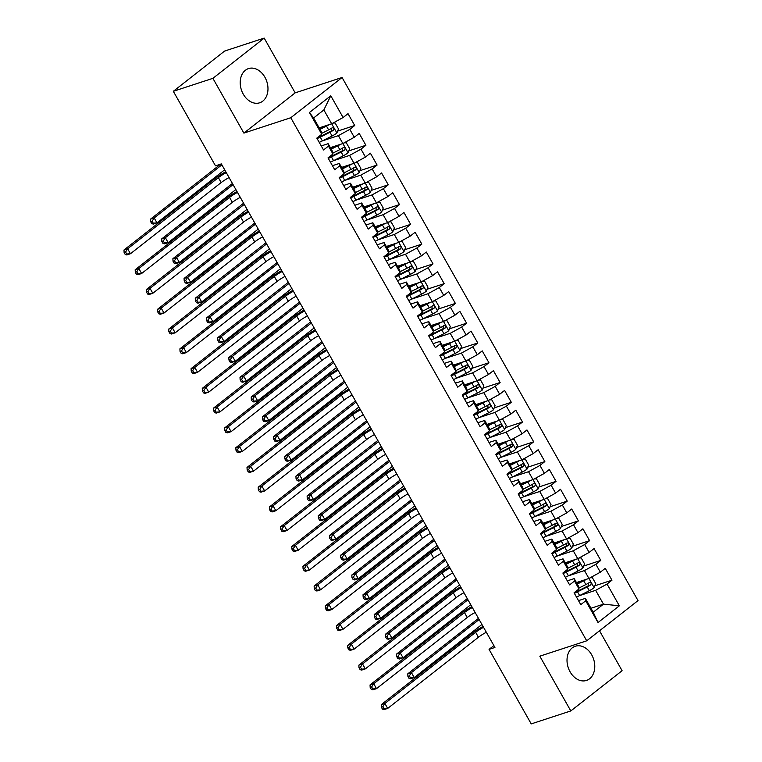 <?xml version="1.0" encoding="UTF-8"?>
<svg xmlns="http://www.w3.org/2000/svg" width="762" height="762" viewBox="0 0 762 762"><rect width="100%" height="100%" fill="white"/><g stroke="black" fill="none" stroke-linecap="round" stroke-linejoin="round"><path stroke-width="1.14" d="M243.278 94.174A17.993 13.383 71.9 0 0 259.69 102.794A17.993 13.383 71.9 0 0 264.9 77.21A17.993 13.383 71.9 0 0 248.488 68.599A17.993 13.383 71.9 0 0 243.278 94.174M570.09 671.827A17.993 13.383 71.9 0 0 586.502 680.437A17.993 13.383 71.9 0 0 591.712 654.863A17.993 13.383 71.9 0 0 575.3 646.243A17.993 13.383 71.9 0 0 570.09 671.827M264.185 38.1L212.893 78.334L243.878 133.093L295.17 92.859L264.185 38.1L224.619 51.064L173.317 91.297L215.484 165.821L221.351 163.906L494.929 647.452L489.061 649.367L531.228 723.9L570.805 710.936L622.097 670.703L599.513 630.784M295.17 92.859L342.071 77.495L638.013 600.58L586.721 640.813L290.779 117.729L342.071 77.495M590.979 608.257L603.475 604.161L619.354 605.8L607.047 584.054L611.972 580.196L605.257 568.328L600.342 572.195L595.865 564.29L600.789 560.422L594.074 548.564L589.15 552.421L584.683 544.516L589.597 540.658L582.892 528.799L577.967 532.657L573.5 524.751L578.415 520.884L571.71 509.026L566.785 512.883L562.308 504.977L567.233 501.12L560.518 489.261L555.603 493.119L551.126 485.213L556.05 481.346L549.335 469.487L544.411 473.345L539.944 465.439L544.859 461.582L538.153 449.723L533.229 453.58L528.761 445.675L533.676 441.808L526.971 429.949L522.046 433.807L517.569 425.901L522.494 422.043L515.779 410.185L510.864 414.042L506.387 406.136L511.312 402.279L504.596 390.411L499.672 394.268L495.205 386.363L500.12 382.505L493.414 370.646L488.49 374.504L484.022 366.598L488.937 362.741L482.232 350.872L477.307 354.74L472.831 346.824L477.755 342.967L471.04 331.108L466.125 334.966L461.648 327.06L466.573 323.202L459.857 311.334L454.933 315.201L450.466 307.286L455.381 303.428L448.675 291.57L443.751 295.427L439.283 287.522L444.198 283.664L437.493 271.796L432.568 275.663L428.092 267.748L433.016 263.89L426.301 252.032L421.386 255.889L416.909 247.983L421.834 244.126L415.119 232.258L410.204 236.125L405.727 228.209L410.642 224.352L403.936 212.493L399.012 216.351L394.545 208.445L399.459 204.587L392.754 192.719L387.829 196.586L383.353 188.681L388.277 184.814L381.562 172.955L376.647 176.813L372.17 168.907L377.095 165.049L370.38 153.191L365.465 157.048L360.988 149.142L365.903 145.275L359.197 133.417L354.273 137.274L349.806 129.369L354.721 125.511L348.015 113.652L343.091 117.51L331.68 123.777L323.85 109.938L313.592 117.986L321.421 131.826L321.745 134.255L309.439 112.509L330.784 95.764L343.091 117.51M619.354 605.8L598.008 622.544L585.702 600.799L585.387 598.37L578.501 600.627M321.745 134.255L316.821 138.113L323.536 149.971L328.451 146.114L332.927 154.019L328.003 157.886L334.718 169.745L339.633 165.887L344.11 173.793L339.185 177.651L345.9 189.509L350.825 185.652L355.292 193.558L350.377 197.425L357.083 209.283L362.007 205.426L366.484 213.331L361.559 217.189L368.275 229.048L373.19 225.19L377.666 233.096L372.742 236.953L379.457 248.822L384.372 244.964L388.849 252.87L383.924 256.727L390.639 268.586L395.564 264.728L400.031 272.634L395.116 276.492L401.822 288.36L406.746 284.493L411.223 292.408L406.298 296.266L413.004 308.124L417.928 304.267L422.405 312.172L417.481 316.03L424.196 327.898L429.111 324.031L433.588 331.946L428.663 335.804L435.378 347.663L440.303 343.805L444.77 351.711L439.855 355.568L446.561 367.436L451.485 363.569L455.962 371.485L451.037 375.342L457.743 387.201L462.667 383.343L467.144 391.249L462.22 395.107L468.935 406.975L473.85 403.108L478.326 411.013L473.402 414.88L480.117 426.739L485.042 422.881L489.509 430.787L484.594 434.645L491.299 446.513L496.224 442.646L500.701 450.552L495.776 454.419L502.482 466.277L507.406 462.42L511.883 470.325L506.959 474.183L513.674 486.042L518.589 482.184L523.065 490.09L518.141 493.957L524.856 505.816L529.781 501.958L534.248 509.864L529.333 513.721L536.038 525.58L540.963 521.722L545.44 529.628L540.515 533.495L547.221 545.354L552.145 541.496L556.622 549.402L551.698 553.26L558.413 565.118L563.328 561.261L567.804 569.166L562.88 573.034L569.595 584.892L574.519 581.035L578.987 588.94L574.072 592.798L580.777 604.657L585.702 600.799M332.899 123.111L335.137 122.996L338.49 128.93L336.833 133.083A6.115 1.067 150.5 0 1 332.08 136.007L322.374 140.884L338.395 135.636L342.871 143.551L330.375 147.637M349.806 129.369L338.395 135.636M354.273 137.274L342.871 143.551L348.063 152.743L349.672 148.695L346.319 142.77L344.081 142.875M309.439 112.509L313.592 117.986M348.063 152.743L348.015 152.848A6.115 1.067 150.5 0 1 343.262 155.781L333.556 160.658L349.577 155.41L354.054 163.316L341.557 167.411M360.988 149.142L349.577 155.41M365.465 157.048L354.054 163.316L359.245 172.517L360.855 168.469L357.502 162.535L355.263 162.649M328.451 146.114L328.136 143.685L321.25 145.942M328.136 143.685L332.613 151.59L332.927 154.019M344.729 180.432L360.759 175.174L365.236 183.09L352.739 187.176M372.17 168.907L360.759 175.174M376.647 176.813L365.236 183.09L370.427 192.281L372.047 188.233L368.684 182.299L366.455 182.413M339.633 165.887L339.319 163.459L332.432 165.706M339.319 163.459L343.795 171.364L344.11 173.793M355.911 200.196L371.951 194.948L376.418 202.854L363.931 206.95M383.353 188.681L371.951 194.948M387.829 196.586L376.418 202.854L381.619 212.055L383.229 208.007L379.876 202.073L377.638 202.187M350.825 185.652L350.501 183.223L343.614 185.48M350.501 183.223L354.978 191.129L355.292 193.558M381.619 212.055L381.572 212.15A6.115 1.067 150.5 0 1 376.819 215.084L367.113 219.961L383.134 214.713L387.61 222.618L375.114 226.714M394.545 208.445L383.134 214.713M399.012 216.351L387.61 222.618M362.007 205.426L361.693 202.997L354.806 205.245M361.693 202.997L366.16 210.903L366.484 213.331M388.82 221.952L391.058 221.837L394.411 227.771L392.754 231.924A6.115 1.067 150.5 0 1 388.001 234.848L378.295 239.725L394.316 234.486L398.793 242.392L386.296 246.488M405.727 228.209L394.316 234.486M410.204 236.125L398.793 242.392M373.19 225.19L372.875 222.761L365.989 225.019M372.875 222.761L377.352 230.667L377.666 233.096M400.002 241.725L402.241 241.611L405.594 247.545L403.946 251.689A6.115 1.067 150.5 0 1 399.183 254.622L389.477 259.499L405.498 254.251L409.975 262.157L397.478 266.252M416.909 247.983L405.498 254.251M421.386 255.889L409.975 262.157L415.166 271.358L416.785 267.31L413.423 261.376L411.194 261.49M384.372 244.964L384.058 242.535L377.171 244.783M384.058 242.535L388.534 250.441L388.849 252.87M415.166 271.358L415.128 271.462A6.115 1.067 150.5 0 1 410.375 274.387L400.669 279.263L416.69 274.025L421.157 281.93L408.67 286.026M428.092 267.748L416.69 274.025M432.568 275.663L421.157 281.93L426.358 291.122L427.968 287.083L424.615 281.149L422.377 281.264M395.564 264.728L395.24 262.299L388.353 264.557M395.24 262.299L399.717 270.205L400.031 272.634M411.832 299.047L427.873 293.789L432.349 301.695L419.852 305.791M439.283 287.522L427.873 293.789M443.751 295.427L432.349 301.695L437.54 310.896L439.15 306.848L435.797 300.914L433.559 301.028M406.746 284.493L406.432 282.064L399.545 284.321M406.432 282.064L410.899 289.979L411.223 292.408M423.024 318.811L439.055 313.563L443.532 321.469L431.035 325.565M450.466 307.286L439.055 313.563M454.933 315.201L443.532 321.469L448.723 330.66L450.332 326.612L446.98 320.688L444.741 320.802M417.928 304.267L417.614 301.838L410.728 304.095M417.614 301.838L422.091 309.743L422.405 312.172M448.723 330.66L448.685 330.765A6.115 1.067 150.5 0 1 443.922 333.699L434.216 338.576L450.237 333.327L454.714 341.233L442.217 345.329M461.648 327.06L450.237 333.327M466.125 334.966L454.714 341.233L459.905 350.434L461.524 346.386L458.162 340.452L455.933 340.566M429.111 324.031L428.796 321.602L421.91 323.86M428.796 321.602L433.273 329.517L433.588 331.946M459.905 350.434L459.867 350.539A6.115 1.067 150.5 0 1 455.114 353.463L445.408 358.34L461.429 353.101L465.896 361.007L453.4 365.103M472.831 346.824L461.429 353.101M477.307 354.74L465.896 361.007M440.303 343.805L439.979 341.376L433.092 343.633M439.979 341.376L444.456 349.282L444.77 351.711M456.571 378.123L472.611 372.866L477.088 380.771L464.591 384.867M484.022 366.598L472.611 372.866M488.49 374.504L477.088 380.771M451.485 363.569L451.171 361.14L444.284 363.398M451.171 361.14L455.638 369.056L455.962 371.485M467.763 397.888L483.794 392.64L488.271 400.545L475.774 404.632M495.205 386.363L483.794 392.64M499.672 394.268L488.271 400.545L493.462 409.737L495.071 405.689L491.719 399.764L489.48 399.879M462.667 383.343L462.353 380.914L455.466 383.172M462.353 380.914L466.83 388.82L467.144 391.249M493.462 409.737L493.424 409.842A6.115 1.067 150.5 0 1 488.661 412.775L478.955 417.652L494.976 412.404L499.453 420.31L486.956 424.405M506.387 406.136L494.976 412.404M510.864 414.042L499.453 420.31M473.85 403.108L473.535 400.679L466.649 402.936M473.535 400.679L478.012 408.584L478.326 411.013M490.128 437.426L506.168 432.168L510.635 440.084L498.138 444.17M517.569 425.901L506.168 432.168M522.046 433.807L510.635 440.084L515.826 449.275L517.446 445.227L514.093 439.303L511.854 439.417M485.042 422.881L484.718 420.453L477.831 422.71M484.718 420.453L489.194 428.358L489.509 430.787M501.31 457.19L517.35 451.942L521.827 459.848L509.33 463.944M528.761 445.675L517.35 451.942M533.229 453.58L521.827 459.848L527.018 469.049L528.628 465.001L525.275 459.067L523.037 459.181M496.224 442.646L495.91 440.217L489.023 442.474M495.91 440.217L500.377 448.123L500.701 450.552M527.018 469.049L526.971 469.154A6.115 1.067 150.5 0 1 522.218 472.078L512.512 476.955L528.533 471.707L533.009 479.622L520.513 483.708M539.944 465.439L528.533 471.707M544.411 473.345L533.009 479.622L538.201 488.813L539.81 484.765L536.458 478.841L534.219 478.955M507.406 462.42L507.092 459.991L500.205 462.248M507.092 459.991L511.569 467.897L511.883 470.325M538.201 488.813L538.163 488.918A6.115 1.067 150.5 0 1 533.4 491.852L523.694 496.729L539.715 491.48L544.192 499.386L531.695 503.482M551.126 485.213L539.715 491.48M555.603 493.119L544.192 499.386M518.589 482.184L518.274 479.755L511.388 482.013M518.274 479.755L522.751 487.661L523.065 490.09M545.411 498.719L547.64 498.605L551.002 504.539L549.345 508.692A6.115 1.067 150.5 0 1 544.592 511.616L534.886 516.493L550.907 511.245L555.374 519.16L542.877 523.246M562.308 504.977L550.907 511.245M566.785 512.883L555.374 519.16L560.565 528.352L562.185 524.304L558.832 518.379L556.593 518.484M529.781 501.958L529.457 499.529L522.57 501.787M529.457 499.529L533.933 507.435L534.248 509.864M560.565 528.352L560.527 528.457A6.115 1.067 150.5 0 1 555.774 531.39L546.068 536.267L562.089 531.019L566.566 538.924L554.069 543.02M573.5 524.751L562.089 531.019M577.967 532.657L566.566 538.924L571.757 548.126L573.367 544.078L570.014 538.143L567.776 538.258M540.963 521.722L540.649 519.293L533.762 521.551M540.649 519.293L545.116 527.199L545.44 529.628M571.757 548.126L571.71 548.23A6.115 1.067 150.5 0 1 566.957 551.155L557.251 556.031L573.272 550.783L577.748 558.698L565.252 562.785M584.683 544.516L573.272 550.783M589.15 552.421L577.748 558.698L582.94 567.89L584.549 563.842L581.196 557.917L578.958 558.022M552.145 541.496L551.831 539.067L544.944 541.315M551.831 539.067L556.308 546.973L556.622 549.402M568.423 575.805L584.454 570.557L588.931 578.463L576.434 582.559M595.865 564.29L584.454 570.557M600.342 572.195L588.931 578.463L594.122 587.664L595.741 583.616L592.379 577.682L590.15 577.796M563.328 561.261L563.013 558.832L556.127 561.089M563.013 558.832L567.49 566.737L567.804 569.166M579.606 595.579L595.646 590.321L603.475 604.161L593.217 612.21L585.387 598.37M607.047 584.054L595.646 590.321M574.519 581.035L574.196 578.606L567.309 580.854M574.196 578.606L578.672 586.511L578.987 588.94M212.893 78.334L173.317 91.297M586.721 640.813L539.82 656.177L570.805 710.936M243.878 133.093L290.779 117.729M493.881 645.595L489.061 649.367M319.192 127.873L331.68 123.777L336.88 132.979M598.008 622.544L593.217 612.21M323.85 109.938L330.784 95.764M611.972 580.196L594.865 585.797M575.567 592.122L574.481 592.474M600.789 560.422L583.682 566.033M564.385 572.348L563.289 572.71M589.597 540.658L572.5 546.259M553.202 552.583L552.107 552.936M578.415 520.884L561.308 526.494M542.011 532.809L540.925 533.171M567.233 501.12L550.126 506.72M530.828 513.045L529.742 513.398M556.05 481.346L538.944 486.956M519.646 493.271L518.551 493.633M544.859 461.582L527.761 467.182M508.464 473.507L507.368 473.859M533.676 441.808L516.569 447.418M497.272 453.733L496.186 454.095M522.494 422.043L505.387 427.644M486.089 433.969L485.003 434.321M511.312 402.279L494.205 407.88M474.907 414.204L473.812 414.557M500.12 382.505L483.022 388.106M463.725 394.43L462.629 394.792M488.937 362.741L471.83 368.341M452.533 374.666L451.447 375.018M477.755 342.967L460.648 348.567M441.35 354.892L440.265 355.254M466.573 323.202L449.466 328.803M430.168 335.128L429.073 335.48M455.381 303.428L438.283 309.029M418.986 315.354L417.89 315.716M444.198 283.664L427.091 289.265M407.794 295.589L406.708 295.942M433.016 263.89L415.909 269.491M396.611 275.815L395.526 276.177M421.834 244.126L404.727 249.726M385.429 256.051L384.334 256.403M410.642 224.352L393.544 229.962M374.247 236.277L373.151 236.639M399.459 204.587L382.353 210.188M363.055 216.513L361.969 216.865M388.277 184.814L371.17 190.424M351.873 196.739L350.787 197.101M377.095 165.049L359.988 170.65M340.69 176.975L339.595 177.327M365.903 145.275L348.805 150.886M329.508 157.201L328.412 157.563M354.721 125.511L337.614 131.112M318.316 137.436L317.23 137.789M486.327 632.25A11.535 2.01 -29.5 0 0 478.422 637.251L387.696 708.422L384.029 709.622L382.486 709.193L383.953 708.708L382.838 706.736L381.371 707.212L382.486 709.193M483.527 627.307A11.535 2.01 -29.5 0 0 475.631 632.317L384.896 703.478L387.696 708.422L383.953 708.708M382.838 706.736L384.896 703.478L381.229 704.679L471.964 633.517A17.297 3.019 150.5 0 1 483.032 626.421M381.229 704.679L381.371 707.212M586.473 579.263A6.115 1.067 150.5 0 1 583.73 580.806L577.282 584.054M583.94 580.101L577.015 583.578M594.122 587.664L594.084 587.769A6.115 1.067 150.5 0 1 589.331 590.693L579.625 595.57A17.65 3.077 150.5 0 1 576.482 597.065M574.357 593.312A17.65 3.077 -29.5 0 0 577.501 591.817L587.197 586.94A6.115 1.067 -29.5 0 0 590.74 584.883C591.598 583.178 591.15 582.387 589.397 582.511A6.115 1.067 150.5 0 1 585.864 584.568L578.872 588.073M588.559 583.054L588.626 585.578A3.115 0.543 150.5 0 1 587.664 586.102L577.958 590.979A14.649 2.553 150.5 0 1 574.129 592.75M479.127 619.525L411.432 672.627L414.233 677.57L410.566 678.771L409.023 678.342L410.489 677.856L409.365 675.884L407.908 676.361L409.023 678.342M481.927 624.469L414.233 677.57L410.489 677.856M409.365 675.884L411.432 672.627L407.765 673.827L477.707 618.973A17.297 3.019 150.5 0 1 478.479 618.373M407.765 673.827L407.908 676.361M475.145 612.477A11.535 2.01 -29.5 0 0 467.239 617.487L376.504 688.648L372.847 689.848L371.304 689.419L372.77 688.943L371.646 686.962L370.18 687.448L371.304 689.419M472.345 607.533A11.535 2.01 -29.5 0 0 464.449 612.543L373.713 683.714L376.504 688.648L372.77 688.943M371.646 686.962L373.713 683.714L370.046 684.914L460.781 613.743A17.297 3.019 150.5 0 1 471.849 606.657M370.046 684.914L370.18 687.448M463.953 592.712A11.535 2.01 -29.5 0 0 456.057 597.713L365.322 668.884L361.655 670.084L360.121 669.655L361.579 669.179L360.464 667.198L358.997 667.674L360.121 669.655M461.162 587.769A11.535 2.01 -29.5 0 0 453.257 592.779L362.531 663.94L365.322 668.884L361.579 669.179M360.464 667.198L362.531 663.94L358.864 665.14L449.599 593.979A17.297 3.019 150.5 0 1 460.658 586.883M358.864 665.14L358.997 667.674M575.291 559.499A6.115 1.067 150.5 0 1 572.548 561.042L566.099 564.28M572.757 560.327L565.833 563.813M582.94 567.89L582.901 567.995A6.115 1.067 150.5 0 1 578.139 570.928L568.433 575.805A17.65 3.077 150.5 0 1 565.299 577.301M563.175 573.538A17.65 3.077 -29.5 0 0 566.309 572.043L576.015 567.166A6.115 1.067 -29.5 0 0 579.549 565.118C580.415 563.404 579.968 562.613 578.206 562.737A6.115 1.067 150.5 0 1 574.672 564.794L567.69 568.309M577.367 563.28L577.444 565.804A3.115 0.543 150.5 0 1 576.482 566.328L566.776 571.205A14.649 2.553 150.5 0 1 562.947 572.976M467.944 599.761L400.25 652.853L403.041 657.797L399.383 658.997L397.84 658.568L399.307 658.092L398.183 656.111L396.716 656.596L397.84 658.568M470.745 604.704L403.041 657.797L399.307 658.092M398.183 656.111L400.25 652.853L396.583 654.053L466.525 599.199A17.297 3.019 150.5 0 1 467.297 598.608M396.583 654.053L396.716 656.596M564.109 539.734A6.115 1.067 150.5 0 1 561.365 541.268L554.917 544.516M561.565 540.563L554.641 544.039M551.993 553.774A17.65 3.077 -29.5 0 0 555.127 552.279L557.251 556.031A17.65 3.077 150.5 0 1 554.117 557.527M566.185 543.516L566.261 546.04A3.115 0.543 150.5 0 1 565.29 546.564L555.593 551.44A14.649 2.553 150.5 0 1 551.764 553.212M555.127 552.279L564.832 547.402A6.115 1.067 -29.5 0 0 568.366 545.344C569.233 543.639 568.785 542.849 567.023 542.973A6.115 1.067 150.5 0 1 563.489 545.03L556.508 548.535M456.762 579.987L389.068 633.089L391.858 638.032L388.191 639.232L386.658 638.804L388.115 638.318L387.001 636.346L385.534 636.822L386.658 638.804M459.553 584.93L391.858 638.032L388.115 638.318M387.001 636.346L389.068 633.089L385.401 634.289L455.343 579.434A17.297 3.019 150.5 0 1 456.105 578.834M385.401 634.289L385.534 636.822M452.771 572.938A11.535 2.01 -29.5 0 0 444.875 577.948L354.139 649.119L350.472 650.319L348.929 649.881L350.396 649.405L349.282 647.433L347.815 647.91L348.929 649.881M449.98 567.995A11.535 2.01 -29.5 0 0 442.074 573.005L351.339 644.176L354.139 649.119L350.396 649.405M349.282 647.433L351.339 644.176L347.682 645.376L438.407 574.205A17.297 3.019 150.5 0 1 449.475 567.119M347.682 645.376L347.815 647.91M441.589 553.174A11.535 2.01 -29.5 0 0 433.683 558.175L342.957 629.345L339.29 630.545L337.747 630.117L339.214 629.641L338.099 627.659L336.633 628.136L337.747 630.117M438.788 548.23A11.535 2.01 -29.5 0 0 430.892 553.241L340.157 624.402L342.957 629.345L339.214 629.641M338.099 627.659L340.157 624.402L336.49 625.602L427.225 554.441A17.297 3.019 150.5 0 1 438.293 547.345M336.49 625.602L336.633 628.136M552.926 519.96A6.115 1.067 150.5 0 1 550.183 521.503L543.725 524.742M550.383 520.789L543.458 524.275M540.801 534A17.65 3.077 -29.5 0 0 543.944 532.505L546.068 536.267A17.65 3.077 150.5 0 1 542.925 537.762M555.003 523.742L555.069 526.266A3.115 0.543 150.5 0 1 554.107 526.79L544.401 531.666A14.649 2.553 150.5 0 1 540.582 533.438M543.944 532.505L553.65 527.628A6.115 1.067 -29.5 0 0 557.184 525.58C558.041 523.865 557.593 523.075 555.841 523.208A6.115 1.067 150.5 0 1 552.307 525.256L545.325 528.771M445.57 560.222L377.876 613.315L380.676 618.258L377.009 619.458L375.466 619.03L376.933 618.553L375.818 616.572L374.352 617.058L375.466 619.03M448.37 565.166L380.676 618.258L376.933 618.553M375.818 616.572L377.876 613.315L374.218 614.515L444.151 559.66A17.297 3.019 150.5 0 1 444.922 559.07M374.218 614.515L374.352 617.058M541.734 500.196A6.115 1.067 150.5 0 1 538.991 501.729L532.543 504.977M539.201 501.025L532.276 504.501M529.619 514.236A17.65 3.077 -29.5 0 0 532.762 512.74L534.886 516.493A17.65 3.077 150.5 0 1 531.743 517.989M543.82 503.977L543.887 506.501A3.115 0.543 150.5 0 1 542.925 507.025L533.219 511.902A14.649 2.553 150.5 0 1 529.39 513.674M532.762 512.74L542.458 507.863A6.115 1.067 -29.5 0 0 546.002 505.806C546.859 504.101 546.411 503.311 544.659 503.434A6.115 1.067 150.5 0 1 541.125 505.492L534.133 508.997M434.388 540.448L366.693 593.55L369.494 598.494L365.827 599.694L364.284 599.265L365.75 598.78L364.627 596.808L363.169 597.284L364.284 599.265M437.188 545.392L369.494 598.494L365.75 598.78M364.627 596.808L366.693 593.55L363.026 594.751L432.968 539.896A17.297 3.019 150.5 0 1 433.74 539.306M363.026 594.751L363.169 597.284M430.406 533.4A11.535 2.01 -29.5 0 0 422.5 538.41L331.765 609.581L328.108 610.781L326.565 610.352L328.031 609.867L326.908 607.895L325.441 608.371L326.565 610.352M427.606 528.457A11.535 2.01 -29.5 0 0 419.71 533.467L328.974 604.637L331.765 609.581L328.031 609.867M326.908 607.895L328.974 604.637L325.307 605.838L416.042 534.667A17.297 3.019 150.5 0 1 427.111 527.58M325.307 605.838L325.441 608.371M530.552 480.422A6.115 1.067 150.5 0 1 527.809 481.965L521.36 485.203M528.018 481.251L521.094 484.737M518.436 494.462A17.65 3.077 -29.5 0 0 521.57 492.966L523.694 496.729A17.65 3.077 150.5 0 1 520.56 498.224M532.628 484.203L532.705 486.728A3.115 0.543 150.5 0 1 531.743 487.251L522.037 492.128A14.649 2.553 150.5 0 1 518.208 493.9M521.57 492.966L531.276 488.09A6.115 1.067 -29.5 0 0 534.81 486.042C535.676 484.337 535.229 483.537 533.467 483.67A6.115 1.067 150.5 0 1 529.933 485.718L522.951 489.233M423.205 520.684L355.511 573.776L358.302 578.72L354.644 579.92L353.101 579.491L354.568 579.015L353.444 577.034L351.977 577.52L353.101 579.491M426.006 525.628L358.302 578.72L354.568 579.015M353.444 577.034L355.511 573.776L351.844 574.977L421.786 520.122A17.297 3.019 150.5 0 1 422.558 519.532M351.844 574.977L351.977 577.52M419.214 513.636A11.535 2.01 -29.5 0 0 411.318 518.646L320.583 589.807L316.916 591.007L315.382 590.579L316.84 590.102L315.725 588.121L314.258 588.597L315.382 590.579M416.423 508.692A11.535 2.01 -29.5 0 0 408.518 513.702L317.792 584.864L320.583 589.807L316.84 590.102M315.725 588.121L317.792 584.864L314.125 586.064L404.86 514.902A17.297 3.019 150.5 0 1 415.919 507.806M314.125 586.064L314.258 588.597M519.37 460.658A6.115 1.067 150.5 0 1 516.626 462.191L510.178 465.439M516.836 461.486L509.902 464.963M507.254 474.697A17.65 3.077 -29.5 0 0 510.388 473.202L512.512 476.955A17.65 3.077 150.5 0 1 509.378 478.45M521.446 464.439L521.522 466.963A3.115 0.543 150.5 0 1 520.551 467.487L510.854 472.364A14.649 2.553 150.5 0 1 507.025 474.135M510.388 473.202L520.094 468.325A6.115 1.067 -29.5 0 0 523.627 466.268C524.494 464.563 524.046 463.772 522.284 463.896A6.115 1.067 150.5 0 1 518.751 465.953L511.769 469.459M412.023 500.91L344.329 554.012L347.12 558.956L343.452 560.156L341.919 559.727L343.376 559.241L342.262 557.27L340.795 557.746L341.919 559.727M414.814 505.854L347.12 558.956L343.376 559.241M342.262 557.27L344.329 554.012L340.662 555.212L410.604 500.358A17.297 3.019 150.5 0 1 411.366 499.767M340.662 555.212L340.795 557.746M408.032 493.862A11.535 2.01 -29.5 0 0 400.136 498.872L309.401 570.043L305.733 571.243L304.19 570.814L305.657 570.328L304.543 568.357L303.076 568.833L304.19 570.814M405.241 488.918A11.535 2.01 -29.5 0 0 397.335 493.928L306.6 565.099L309.401 570.043L305.657 570.328M304.543 568.357L306.6 565.099L302.943 566.299L393.668 495.129A17.297 3.019 150.5 0 1 404.736 488.042M302.943 566.299L303.076 568.833M396.85 474.097A11.535 2.01 -29.5 0 0 388.944 479.108L298.218 550.269L294.551 551.469L293.008 551.04L294.475 550.564L293.36 548.583L291.894 549.069L293.008 551.04M394.049 469.154A11.535 2.01 -29.5 0 0 386.153 474.164L295.418 545.325L298.218 550.269L294.475 550.564M293.36 548.583L295.418 545.325L291.751 546.525L382.486 475.364A17.297 3.019 150.5 0 1 393.554 468.268M291.751 546.525L291.894 549.069M385.667 454.323A11.535 2.01 -29.5 0 0 377.762 459.334L287.026 530.504L283.369 531.705L281.826 531.276L283.293 530.79L282.169 528.818L280.702 529.295L281.826 531.276M382.867 449.389A11.535 2.01 -29.5 0 0 374.971 454.39L284.236 525.561L287.026 530.504L283.293 530.79M282.169 528.818L284.236 525.561L280.568 526.761L371.304 455.59A17.297 3.019 150.5 0 1 382.372 448.504M280.568 526.761L280.702 529.295M374.475 434.559A11.535 2.01 -29.5 0 0 366.579 439.569L275.844 510.731L272.177 511.931L270.643 511.502L272.101 511.026L270.986 509.045L269.519 509.53L270.643 511.502M371.685 429.616A11.535 2.01 -29.5 0 0 363.779 434.626L273.053 505.787L275.844 510.731L272.101 511.026M270.986 509.045L273.053 505.787L269.386 506.987L360.121 435.826A17.297 3.019 150.5 0 1 371.18 428.73M269.386 506.987L269.519 509.53M363.293 414.785A11.535 2.01 -29.5 0 0 355.397 419.795L264.662 490.966L260.995 492.166L259.451 491.738L260.918 491.252L259.804 489.28L258.337 489.756L259.451 491.738M360.502 409.851A11.535 2.01 -29.5 0 0 352.596 414.852L261.861 486.023L264.662 490.966L260.918 491.252M259.804 489.28L261.861 486.023L258.204 487.223L348.939 416.052A17.297 3.019 150.5 0 1 359.997 408.965M258.204 487.223L258.337 489.756M352.111 395.021A11.535 2.01 -29.5 0 0 344.214 400.031L253.479 471.192L249.812 472.392L248.269 471.964L249.736 471.488L248.622 469.506L247.155 469.992L248.269 471.964M349.31 390.077A11.535 2.01 -29.5 0 0 341.414 395.087L250.679 466.249L253.479 471.192L249.736 471.488M248.622 469.506L250.679 466.249L247.012 467.449L337.747 396.288A17.297 3.019 150.5 0 1 348.815 389.192M247.012 467.449L247.155 469.992M340.928 375.247A11.535 2.01 -29.5 0 0 333.023 380.257L242.287 451.428L238.63 452.628L237.087 452.199L238.554 451.714L237.43 449.742L235.963 450.218L237.087 452.199M338.128 370.313A11.535 2.01 -29.5 0 0 330.232 375.314L239.497 446.484L242.287 451.428L238.554 451.714M237.43 449.742L239.497 446.484L235.829 447.685L326.565 376.514A17.297 3.019 150.5 0 1 337.633 369.427M235.829 447.685L235.963 450.218M329.736 355.483A11.535 2.01 -29.5 0 0 321.84 360.493L231.105 431.654L227.438 432.854L225.904 432.425L227.362 431.949L226.247 429.968L224.78 430.454L225.904 432.425M326.946 350.539A11.535 2.01 -29.5 0 0 319.04 355.549L228.314 426.71L231.105 431.654L227.362 431.949M226.247 429.968L228.314 426.71L224.647 427.911L315.382 356.749A17.297 3.019 150.5 0 1 326.441 349.663M224.647 427.911L224.78 430.454M318.554 335.718A11.535 2.01 -29.5 0 0 310.658 340.719L219.923 411.89L216.256 413.09L214.713 412.661L216.179 412.175L215.065 410.204L213.598 410.68L214.713 412.661M315.763 330.775A11.535 2.01 -29.5 0 0 307.858 335.775L217.122 406.946L219.923 411.89L216.179 412.175M215.065 410.204L217.122 406.946L213.465 408.146L304.2 336.975A17.297 3.019 150.5 0 1 315.258 329.889M213.465 408.146L213.598 410.68M307.372 315.944A11.535 2.01 -29.5 0 0 299.476 320.954L208.74 392.116L205.073 393.316L203.53 392.887L204.997 392.411L203.883 390.43L202.416 390.916L203.53 392.887M304.571 311.001A11.535 2.01 -29.5 0 0 296.675 316.011L205.94 387.172L208.74 392.116L204.997 392.411M203.883 390.43L205.94 387.172L202.273 388.372L293.008 317.211A17.297 3.019 150.5 0 1 304.076 310.124M202.273 388.372L202.416 390.916M296.189 296.18A11.535 2.01 -29.5 0 0 288.284 301.18L197.549 372.351L193.891 373.551L192.348 373.123L193.815 372.637L192.691 370.665L191.224 371.142L192.348 373.123M293.389 291.236A11.535 2.01 -29.5 0 0 285.493 296.237L194.758 367.408L197.549 372.351L193.815 372.637M192.691 370.665L194.758 367.408L191.091 368.608L281.826 297.437A17.297 3.019 150.5 0 1 292.894 290.351M191.091 368.608L191.224 371.142M284.998 276.406A11.535 2.01 -29.5 0 0 277.101 281.416L186.366 352.577L182.699 353.778L181.165 353.349L182.632 352.873L181.508 350.891L180.042 351.377L181.165 353.349M282.207 271.462A11.535 2.01 -29.5 0 0 274.301 276.473L183.575 347.643L186.366 352.577L182.632 352.873M181.508 350.891L183.575 347.643L179.908 348.844L270.643 277.673A17.297 3.019 150.5 0 1 281.702 270.586M179.908 348.844L180.042 351.377M273.815 256.642A11.535 2.01 -29.5 0 0 265.919 261.642L175.184 332.813L171.517 334.013L169.974 333.585L171.44 333.099L170.326 331.127L168.859 331.603L169.974 333.585M271.024 251.698A11.535 2.01 -29.5 0 0 263.119 256.699L172.383 327.87L175.184 332.813L171.44 333.099M170.326 331.127L172.383 327.87L168.726 329.07L259.461 257.908A17.297 3.019 150.5 0 1 270.52 250.812M168.726 329.07L168.859 331.603M262.633 236.868A11.535 2.01 -29.5 0 0 254.737 241.878L164.001 313.039L160.334 314.239L158.791 313.811L160.258 313.334L159.144 311.353L157.677 311.839L158.791 313.811M259.832 231.924A11.535 2.01 -29.5 0 0 251.936 236.934L161.201 308.105L164.001 313.039L160.258 313.334M159.144 311.353L161.201 308.105L157.534 309.305L248.269 238.135A17.297 3.019 150.5 0 1 259.337 231.048M157.534 309.305L157.677 311.839M508.187 440.884A6.115 1.067 150.5 0 1 505.444 442.427L498.986 445.665M505.644 441.712L498.719 445.198M515.826 449.275L515.788 449.38A6.115 1.067 150.5 0 1 511.035 452.314L501.329 457.19A17.65 3.077 150.5 0 1 498.186 458.686M496.062 454.924A17.65 3.077 -29.5 0 0 499.205 453.428L508.911 448.551A6.115 1.067 -29.5 0 0 512.445 446.503C513.302 444.798 512.855 444.008 511.102 444.132A6.115 1.067 150.5 0 1 507.568 446.18L500.586 449.694M510.264 444.665L510.33 447.189A3.115 0.543 150.5 0 1 509.368 447.713L499.662 452.59A14.649 2.553 150.5 0 1 495.843 454.371M400.841 481.146L333.137 534.238L335.937 539.182L332.27 540.382L330.727 539.953L332.194 539.477L331.079 537.496L329.613 537.982L330.727 539.953M403.631 486.089L335.937 539.182L332.194 539.477M331.079 537.496L333.137 534.238L329.479 535.438L399.412 480.584A17.297 3.019 150.5 0 1 400.183 479.993M329.479 535.438L329.613 537.982M496.995 421.119A6.115 1.067 150.5 0 1 494.252 422.653L487.804 425.901M494.462 421.948L487.537 425.425M500.672 419.643L502.901 419.529L506.263 425.463L504.606 429.616A6.115 1.067 150.5 0 1 499.853 432.54L490.147 437.417A17.65 3.077 150.5 0 1 487.004 438.912M484.88 435.159A17.65 3.077 -29.5 0 0 488.023 433.664L497.719 428.787A6.115 1.067 -29.5 0 0 501.263 426.73C502.12 425.025 501.672 424.234 499.92 424.358A6.115 1.067 150.5 0 1 496.386 426.415L489.394 429.92M499.081 424.901L499.148 427.425A3.115 0.543 150.5 0 1 498.186 427.949L488.48 432.826A14.649 2.553 150.5 0 1 484.651 434.597M389.649 461.372L321.955 514.474L324.755 519.417L321.088 520.617L319.545 520.189L321.012 519.703L319.888 517.731L318.43 518.208L319.545 520.189M392.449 466.315L324.755 519.417L321.012 519.703M319.888 517.731L321.955 514.474L318.287 515.674L388.229 460.82A17.297 3.019 150.5 0 1 389.001 460.229M318.287 515.674L318.43 518.208M485.813 401.345A6.115 1.067 150.5 0 1 483.07 402.888L476.621 406.127M483.279 402.174L476.355 405.66M473.697 415.395A17.65 3.077 -29.5 0 0 476.831 413.89L478.955 417.652A17.65 3.077 150.5 0 1 475.821 419.148M487.89 405.127L487.966 407.651A3.115 0.543 150.5 0 1 487.004 408.175L477.298 413.052A14.649 2.553 150.5 0 1 473.469 414.833M476.831 413.89L486.537 409.013A6.115 1.067 -29.5 0 0 490.071 406.965C490.938 405.26 490.49 404.47 488.728 404.593A6.115 1.067 150.5 0 1 485.194 406.641L478.212 410.156M378.466 441.608L310.772 494.7L313.563 499.643L309.905 500.844L308.362 500.415L309.829 499.939L308.705 497.957L307.238 498.443L308.362 500.415M381.267 446.551L313.563 499.643L309.829 499.939M308.705 497.957L310.772 494.7L307.105 495.9L377.047 441.046A17.297 3.019 150.5 0 1 377.819 440.455M307.105 495.9L307.238 498.443M474.631 381.581A6.115 1.067 150.5 0 1 471.888 383.124L465.439 386.363M472.097 382.41L465.163 385.886M478.298 380.105L480.536 379.99L483.889 385.924L482.232 390.077A6.115 1.067 150.5 0 1 477.479 393.002L467.773 397.878A17.65 3.077 150.5 0 1 464.639 399.374M462.515 395.621A17.65 3.077 -29.5 0 0 465.649 394.125L475.355 389.249A6.115 1.067 -29.5 0 0 478.888 387.191C479.755 385.486 479.308 384.696 477.545 384.82A6.115 1.067 150.5 0 1 474.012 386.877L467.03 390.382M476.707 385.362L476.783 387.887A3.115 0.543 150.5 0 1 475.812 388.41L466.115 393.287A14.649 2.553 150.5 0 1 462.286 395.059M367.284 421.834L299.59 474.936L302.381 479.879L298.714 481.079L297.18 480.651L298.637 480.165L297.523 478.193L296.056 478.669L297.18 480.651M370.075 426.777L302.381 479.879L298.637 480.165M297.523 478.193L299.59 474.936L295.923 476.136L365.865 421.281A17.297 3.019 150.5 0 1 366.627 420.691M295.923 476.136L296.056 478.669M463.448 361.807A6.115 1.067 150.5 0 1 460.705 363.35L454.247 366.589M460.905 362.636L453.981 366.122M467.116 360.34L469.354 360.226L472.707 366.151L471.049 370.303A6.115 1.067 150.5 0 1 466.296 373.237L456.59 378.114A17.65 3.077 150.5 0 1 453.447 379.609M451.323 375.857A17.65 3.077 -29.5 0 0 454.466 374.352L464.172 369.475A6.115 1.067 -29.5 0 0 467.706 367.427C468.563 365.722 468.116 364.931 466.363 365.055A6.115 1.067 150.5 0 1 462.829 367.103L455.847 370.618M465.525 365.589L465.592 368.113A3.115 0.543 150.5 0 1 464.63 368.637L454.924 373.513A14.649 2.553 150.5 0 1 451.104 375.295M356.102 402.069L288.398 455.162L291.198 460.105L287.531 461.305L285.988 460.877L287.455 460.4L286.341 458.419L284.874 458.905L285.988 460.877M358.892 407.013L291.198 460.105L287.455 460.4M286.341 458.419L288.398 455.162L284.74 456.371L354.673 401.507A17.297 3.019 150.5 0 1 355.444 400.917M284.74 456.371L284.874 458.905M452.257 342.043A6.115 1.067 150.5 0 1 449.513 343.586L443.065 346.824M449.723 342.871L442.798 346.348M440.141 356.083A17.65 3.077 -29.5 0 0 443.284 354.587L445.408 358.34A17.65 3.077 150.5 0 1 442.265 359.835M454.343 345.824L454.409 348.348A3.115 0.543 150.5 0 1 453.447 348.872L443.741 353.749A14.649 2.553 150.5 0 1 439.912 355.521M443.284 354.587L452.98 349.71A6.115 1.067 -29.5 0 0 456.524 347.653C457.381 345.948 456.933 345.157 455.181 345.281A6.115 1.067 150.5 0 1 451.647 347.339L444.665 350.844M344.91 382.295L277.216 435.397L280.016 440.341L276.349 441.541L274.806 441.112L276.273 440.627L275.149 438.655L273.691 439.131L274.806 441.112M347.71 387.239L280.016 440.341L276.273 440.627M275.149 438.655L277.216 435.397L273.548 436.597L343.491 381.743A17.297 3.019 150.5 0 1 344.262 381.152M273.548 436.597L273.691 439.131M441.074 322.269A6.115 1.067 150.5 0 1 438.331 323.812L431.883 327.06M438.541 323.107L431.616 326.584M428.958 336.318A17.65 3.077 -29.5 0 0 432.092 334.813L434.216 338.576A17.65 3.077 150.5 0 1 431.082 340.071M443.151 326.06L443.227 328.574A3.115 0.543 150.5 0 1 442.265 329.098L432.559 333.975A14.649 2.553 150.5 0 1 428.73 335.756M432.092 334.813L441.798 329.946A6.115 1.067 -29.5 0 0 445.332 327.889C446.199 326.184 445.751 325.393 443.989 325.517A6.115 1.067 150.5 0 1 440.455 327.565L433.473 331.079M333.727 362.531L266.033 415.633L268.824 420.567L265.166 421.767L263.623 421.338L265.09 420.862L263.966 418.881L262.499 419.367L263.623 421.338M336.528 367.475L268.824 420.567L265.09 420.862M263.966 418.881L266.033 415.633L262.366 416.833L332.308 361.969A17.297 3.019 150.5 0 1 333.08 361.378M262.366 416.833L262.499 419.367M429.892 302.504A6.115 1.067 150.5 0 1 427.149 304.048L420.7 307.286M427.358 303.333L420.424 306.81M437.54 310.896L437.493 311.001A6.115 1.067 150.5 0 1 432.74 313.925L423.034 318.802A17.65 3.077 150.5 0 1 419.9 320.307M417.776 316.544A17.65 3.077 -29.5 0 0 420.91 315.049L430.616 310.172A6.115 1.067 -29.5 0 0 434.149 308.115C435.016 306.41 434.569 305.619 432.806 305.743A6.115 1.067 150.5 0 1 429.273 307.8L422.291 311.306M431.968 306.286L432.044 308.81A3.115 0.543 150.5 0 1 431.073 309.334L421.376 314.211A14.649 2.553 150.5 0 1 417.547 315.982M322.545 342.767L254.851 395.859L257.642 400.802L253.975 402.003L252.441 401.574L253.898 401.088L252.784 399.117L251.317 399.593L252.441 401.574M325.336 347.701L257.642 400.802L253.898 401.088M252.784 399.117L254.851 395.859L251.184 397.059L321.126 342.205A17.297 3.019 150.5 0 1 321.888 341.614M251.184 397.059L251.317 399.593M418.709 282.731A6.115 1.067 150.5 0 1 415.966 284.274L409.508 287.522M416.166 283.569L409.242 287.045M426.358 291.122L426.31 291.227A6.115 1.067 150.5 0 1 421.557 294.161L411.851 299.037A17.65 3.077 150.5 0 1 408.708 300.533M406.584 296.78A17.65 3.077 -29.5 0 0 409.727 295.285L419.433 290.408A6.115 1.067 -29.5 0 0 422.967 288.35C423.824 286.645 423.377 285.855 421.624 285.979A6.115 1.067 150.5 0 1 418.09 288.036L411.109 291.541M420.786 286.522L420.853 289.036A3.115 0.543 150.5 0 1 419.891 289.56L410.185 294.437A14.649 2.553 150.5 0 1 406.365 296.218M311.363 322.993L243.659 376.095L246.459 381.029L242.792 382.229L241.249 381.8L242.716 381.324L241.602 379.343L240.135 379.828L241.249 381.8M314.154 327.936L246.459 381.029L242.716 381.324M241.602 379.343L243.659 376.095L240.001 377.295L309.934 322.431A17.297 3.019 150.5 0 1 310.705 321.84M240.001 377.295L240.135 379.828M407.518 262.966A6.115 1.067 150.5 0 1 404.774 264.509L398.326 267.748M404.984 263.795L398.059 267.272M395.402 277.006A17.65 3.077 -29.5 0 0 398.545 275.511L400.669 279.263A17.65 3.077 150.5 0 1 397.526 280.768M409.604 266.748L409.67 269.272A3.115 0.543 150.5 0 1 408.708 269.796L399.002 274.672A14.649 2.553 150.5 0 1 395.173 276.444M398.545 275.511L408.251 270.634A6.115 1.067 -29.5 0 0 411.785 268.576C412.642 266.871 412.194 266.081 410.442 266.205A6.115 1.067 150.5 0 1 406.908 268.262L399.926 271.767M300.171 303.228L232.477 356.321L235.277 361.264L231.61 362.464L230.067 362.036L231.534 361.559L230.41 359.578L228.952 360.055L230.067 362.036M302.971 308.162L235.277 361.264L231.534 361.559M230.41 359.578L232.477 356.321L228.81 357.521L298.752 302.666A17.297 3.019 150.5 0 1 299.523 302.076M228.81 357.521L228.952 360.055M396.335 243.192A6.115 1.067 150.5 0 1 393.592 244.735L387.144 247.983M393.802 244.03L386.877 247.507M384.219 257.242A17.65 3.077 -29.5 0 0 387.353 255.746L389.477 259.499A17.65 3.077 150.5 0 1 386.344 260.995M398.412 246.983L398.488 249.498A3.115 0.543 150.5 0 1 397.526 250.022L387.82 254.899A14.649 2.553 150.5 0 1 383.991 256.68M387.353 255.746L397.059 250.869A6.115 1.067 -29.5 0 0 400.593 248.812C401.46 247.107 401.012 246.317 399.25 246.44A6.115 1.067 150.5 0 1 395.716 248.498L388.734 252.003M288.988 283.454L221.294 336.556L224.085 341.5L220.428 342.7L218.885 342.262L220.351 341.786L219.227 339.814L217.761 340.29L218.885 342.262M291.789 288.398L224.085 341.5L220.351 341.786M219.227 339.814L221.294 336.556L217.627 337.757L287.569 282.892A17.297 3.019 150.5 0 1 288.341 282.302M217.627 337.757L217.761 340.29M385.153 223.428A6.115 1.067 150.5 0 1 382.41 224.971L375.961 228.209M382.619 224.257L375.685 227.733M373.037 237.468A17.65 3.077 -29.5 0 0 376.171 235.972L378.295 239.725A17.65 3.077 150.5 0 1 375.161 241.23M387.229 227.209L387.306 229.733A3.115 0.543 150.5 0 1 386.334 230.257L376.638 235.134A14.649 2.553 150.5 0 1 372.808 236.906M376.171 235.972L385.877 231.096A6.115 1.067 -29.5 0 0 389.411 229.038C390.277 227.333 389.83 226.543 388.068 226.666A6.115 1.067 150.5 0 1 384.534 228.724L377.552 232.229M277.806 263.69L210.112 316.782L212.903 321.726L209.236 322.926L207.702 322.497L209.159 322.021L208.045 320.04L206.578 320.516L207.702 322.497M280.597 268.624L212.903 321.726L209.159 322.021M208.045 320.04L210.112 316.782L206.445 317.983L276.387 263.128A17.297 3.019 150.5 0 1 277.149 262.538M206.445 317.983L206.578 320.516M373.971 203.654A6.115 1.067 150.5 0 1 371.227 205.197L364.769 208.445M371.427 204.492L364.503 207.969M361.845 217.703A17.65 3.077 -29.5 0 0 364.988 216.208L367.113 219.961A17.65 3.077 150.5 0 1 363.969 221.456M376.047 207.445L376.114 209.969A3.115 0.543 150.5 0 1 375.152 210.493L365.446 215.37A14.649 2.553 150.5 0 1 361.626 217.141M364.988 216.208L374.694 211.331A6.115 1.067 -29.5 0 0 378.228 209.274C379.085 207.569 378.638 206.778 376.885 206.902A6.115 1.067 150.5 0 1 373.351 208.959L366.37 212.465M266.624 243.916L198.92 297.018L201.72 301.962L198.053 303.162L196.51 302.733L197.977 302.247L196.863 300.276L195.396 300.752L196.51 302.733M269.415 248.86L201.72 301.962L197.977 302.247M196.863 300.276L198.92 297.018L195.262 298.218L265.195 243.364A17.297 3.019 150.5 0 1 265.967 242.764M195.262 298.218L195.396 300.752M362.779 183.89A6.115 1.067 150.5 0 1 360.045 185.433L353.587 188.671M360.245 184.718L353.32 188.204M370.427 192.281L370.389 192.386A6.115 1.067 150.5 0 1 365.636 195.32L355.93 200.196A17.65 3.077 150.5 0 1 352.787 201.692M350.663 197.93A17.65 3.077 -29.5 0 0 353.806 196.434L363.512 191.557A6.115 1.067 -29.5 0 0 367.046 189.509C367.903 187.795 367.455 187.004 365.703 187.128A6.115 1.067 150.5 0 1 362.169 189.186L355.187 192.7M364.865 187.671L364.931 190.195A3.115 0.543 150.5 0 1 363.969 190.719L354.263 195.596A14.649 2.553 150.5 0 1 350.434 197.368M255.432 224.152L187.738 277.244L190.538 282.188L186.871 283.388L185.328 282.959L186.795 282.483L185.68 280.502L184.214 280.978L185.328 282.959M258.232 229.095L190.538 282.188L186.795 282.483M185.68 280.502L187.738 277.244L184.071 278.444L254.013 223.59A17.297 3.019 150.5 0 1 254.784 222.999M184.071 278.444L184.214 280.978M251.45 217.103A11.535 2.01 -29.5 0 0 243.545 222.104L152.81 293.275L149.152 294.475L147.609 294.046L149.076 293.57L147.952 291.589L146.485 292.065L147.609 294.046M248.65 212.16A11.535 2.01 -29.5 0 0 240.754 217.17L150.019 288.331L152.81 293.275L149.076 293.57M147.952 291.589L150.019 288.331L146.352 289.531L237.087 218.37A17.297 3.019 150.5 0 1 248.155 211.274M146.352 289.531L146.485 292.065M351.596 164.116A6.115 1.067 150.5 0 1 348.853 165.659L342.405 168.907M349.063 164.954L342.138 168.431M359.245 172.517L359.207 172.622A6.115 1.067 150.5 0 1 354.444 175.546L344.748 180.423A17.65 3.077 150.5 0 1 341.605 181.918M339.481 178.165A17.65 3.077 -29.5 0 0 342.614 176.67L352.32 171.793A6.115 1.067 -29.5 0 0 355.854 169.736C356.721 168.031 356.273 167.24 354.511 167.364A6.115 1.067 150.5 0 1 350.977 169.421L343.995 172.926M353.682 167.907L353.749 170.431A3.115 0.543 150.5 0 1 352.787 170.955L343.081 175.832A14.649 2.553 150.5 0 1 339.252 177.603M244.25 204.378L176.555 257.48L179.346 262.423L175.689 263.623L174.146 263.195L175.612 262.709L174.488 260.737L173.022 261.214L174.146 263.195M247.05 209.321L179.346 262.423L175.612 262.709M174.488 260.737L176.555 257.48L172.888 258.68L242.83 203.825A17.297 3.019 150.5 0 1 243.602 203.225M172.888 258.68L173.022 261.214M240.259 197.329A11.535 2.01 -29.5 0 0 232.362 202.34L141.627 273.501L137.97 274.711L136.427 274.272L137.893 273.796L136.769 271.815L135.303 272.301L136.427 274.272M237.468 192.386A11.535 2.01 -29.5 0 0 229.562 197.396L138.836 268.567L141.627 273.501L137.893 273.796M136.769 271.815L138.836 268.567L135.169 269.767L225.904 198.596A17.297 3.019 150.5 0 1 236.963 191.51M135.169 269.767L135.303 272.301M340.414 144.351A6.115 1.067 150.5 0 1 337.671 145.894L331.222 149.133M337.88 145.18L330.946 148.666M328.298 158.391A17.65 3.077 -29.5 0 0 331.432 156.896L333.556 160.658A17.65 3.077 150.5 0 1 330.422 162.154M342.49 148.133L342.567 150.657A3.115 0.543 150.5 0 1 341.595 151.181L331.899 156.058A14.649 2.553 150.5 0 1 328.07 157.829M331.432 156.896L341.138 152.019A6.115 1.067 -29.5 0 0 344.672 149.971C345.538 148.257 345.091 147.466 343.329 147.59A6.115 1.067 150.5 0 1 339.795 149.647L332.813 153.162M233.067 184.614L165.373 237.706L168.164 242.649L164.497 243.85L162.963 243.421L164.421 242.945L163.306 240.963L161.839 241.449L162.963 243.421M235.858 189.557L168.164 242.649L164.421 242.945M163.306 240.963L165.373 237.706L161.706 238.906L231.648 184.052A17.297 3.019 150.5 0 1 232.41 183.461M161.706 238.906L161.839 241.449M229.076 177.565A11.535 2.01 -29.5 0 0 221.18 182.566L130.445 253.736L126.778 254.937L125.235 254.508L126.702 254.032L125.587 252.051L124.12 252.527L125.235 254.508M226.285 172.622A11.535 2.01 -29.5 0 0 218.38 177.632L127.645 248.793L130.445 253.736L126.702 254.032M125.587 252.051L127.645 248.793L123.987 249.993L214.722 178.832A17.297 3.019 150.5 0 1 225.781 171.736M123.987 249.993L124.12 252.527M329.232 124.587A6.115 1.067 150.5 0 1 326.488 126.121L320.03 129.369M326.688 125.416L319.764 128.892M317.106 138.627A17.65 3.077 -29.5 0 0 320.25 137.131L322.374 140.884A17.65 3.077 150.5 0 1 319.24 142.38M331.308 128.368L331.375 130.893A3.115 0.543 150.5 0 1 330.413 131.416L320.707 136.293A14.649 2.553 150.5 0 1 316.887 138.065M320.25 137.131L329.956 132.255A6.115 1.067 -29.5 0 0 333.489 130.197C334.347 128.492 333.899 127.702 332.146 127.825A6.115 1.067 150.5 0 1 328.613 129.883L321.631 133.388M221.885 164.84L154.181 217.942L156.982 222.885L153.314 224.085L151.771 223.657L153.238 223.171L152.124 221.199L150.657 221.675L151.771 223.657M224.676 169.783L156.982 222.885L153.238 223.171M152.124 221.199L154.181 217.942L150.524 219.142L220.456 164.287A17.297 3.019 150.5 0 1 220.656 164.135M150.524 219.142L150.657 221.675M478.422 637.251L475.631 632.317M579.625 595.57L577.501 591.817M585.864 584.568L583.73 580.806M589.331 590.693L587.197 586.94M588.626 585.578L590.74 584.883M467.239 617.487L464.449 612.543M456.057 597.713L453.257 592.779M568.433 575.805L566.309 572.043M574.672 564.794L572.548 561.042M578.139 570.928L576.015 567.166M577.444 565.804L579.549 565.118M563.489 545.03L561.365 541.268M566.957 551.155L564.832 547.402M566.261 546.04L568.366 545.344M444.875 577.948L442.074 573.005M433.683 558.175L430.892 553.241M552.307 525.256L550.183 521.503M555.774 531.39L553.65 527.628M555.069 526.266L557.184 525.58M549.383 508.587L544.182 499.386M541.125 505.492L538.991 501.729M544.592 511.616L542.458 507.863M543.887 506.501L546.002 505.806M422.5 538.41L419.71 533.467M529.933 485.718L527.809 481.965M533.4 491.852L531.276 488.09M532.705 486.728L534.81 486.042M411.318 518.646L408.518 513.702M518.751 465.953L516.626 462.191M522.218 472.078L520.094 468.325M521.522 466.963L523.627 466.268M400.136 498.872L397.335 493.928M388.944 479.108L386.153 474.164M377.762 459.334L374.971 454.39M366.579 439.569L363.779 434.626M355.397 419.795L352.596 414.852M344.214 400.031L341.414 395.087M333.023 380.257L330.232 375.314M321.84 360.493L319.04 355.549M310.658 340.719L307.858 335.775M299.476 320.954L296.675 316.011M288.284 301.18L285.493 296.237M277.101 281.416L274.301 276.473M265.919 261.642L263.119 256.699M254.737 241.878L251.936 236.934M501.329 457.19L499.205 453.428M507.568 446.18L505.444 442.427M511.035 452.314L508.911 448.551M510.33 447.189L512.445 446.503M504.644 429.511L499.443 420.319M490.147 437.417L488.023 433.664M496.386 426.415L494.252 422.653M499.853 432.54L497.719 428.787M499.148 427.425L501.263 426.73M485.194 406.641L483.07 402.888M488.661 412.775L486.537 409.013M487.966 407.651L490.071 406.965M482.279 389.973L477.079 380.781M467.773 397.878L465.649 394.125M474.012 386.877L471.888 383.124M477.479 393.002L475.355 389.249M476.783 387.887L478.888 387.191M471.087 370.199L465.887 361.007M456.59 378.114L454.466 374.352M462.829 367.103L460.705 363.35M466.296 373.237L464.172 369.475M465.592 368.113L467.706 367.427M451.647 347.339L449.513 343.586M455.114 353.463L452.98 349.71M454.409 348.348L456.524 347.653M440.455 327.565L438.331 323.812M443.922 333.699L441.798 329.946M443.227 328.574L445.332 327.889M423.034 318.802L420.91 315.049M429.273 307.8L427.149 304.048M432.74 313.925L430.616 310.172M432.044 308.81L434.149 308.115M411.851 299.037L409.727 295.285M418.09 288.036L415.966 284.274M421.557 294.161L419.433 290.408M420.853 289.036L422.967 288.35M406.908 268.262L404.774 264.509M410.375 274.387L408.251 270.634M409.67 269.272L411.785 268.576M403.984 251.593L398.783 242.392M395.716 248.498L393.592 244.735M399.183 254.622L397.059 250.869M398.488 249.498L400.593 248.812M392.801 231.819L387.601 222.628M384.534 228.724L382.41 224.971M388.001 234.848L385.877 231.096M387.306 229.733L389.411 229.038M373.351 208.959L371.227 205.197M376.819 215.084L374.694 211.331M376.114 209.969L378.228 209.274M355.93 200.196L353.806 196.434M362.169 189.186L360.045 185.433M365.636 195.32L363.512 191.557M364.931 190.195L367.046 189.509M243.545 222.104L240.754 217.17M344.748 180.423L342.614 176.67M350.977 169.421L348.853 165.659M354.444 175.546L352.32 171.793M353.749 170.431L355.854 169.736M232.362 202.34L229.562 197.396M339.795 149.647L337.671 145.894M343.262 155.781L341.138 152.019M342.567 150.657L344.672 149.971M221.18 182.566L218.38 177.632M328.613 129.883L326.488 126.121M332.08 136.007L329.956 132.255M331.375 130.893L333.489 130.197"/></g></svg>
